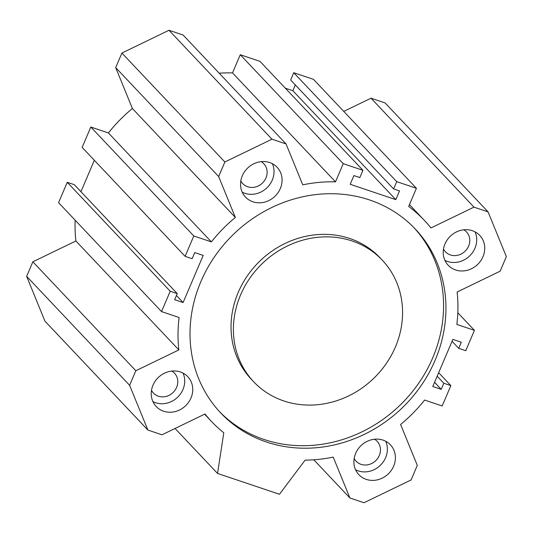 <?xml version="1.0" encoding="UTF-8"?>
<svg xmlns="http://www.w3.org/2000/svg" width="533" height="533" viewBox="0 0 533 533"><rect width="100%" height="100%" fill="white"/><g stroke="black" fill="none" stroke-linecap="round" stroke-linejoin="round"><path stroke-width="0.8" d="M382.294 260.184L379.929 257.686A88.491 80.003 136.6 0 0 260.664 260.324A88.491 80.003 136.6 0 0 251.309 379.256L253.668 381.755A88.491 80.003 136.6 0 0 395.393 346.996A88.491 80.003 136.6 0 0 382.294 260.184A88.491 80.003 136.6 0 0 263.029 262.822A88.491 80.003 136.6 0 0 253.668 381.755M414.074 227.778A133.863 121.024 -43.4 0 1 432.716 357.85A133.863 121.024 -43.4 0 1 219.529 411.663M435.081 360.348A133.863 121.024 -43.4 0 1 220.695 412.922A133.863 121.024 -43.4 0 1 234.846 233.014A133.863 121.024 -43.4 0 1 415.267 229.017A133.863 121.024 -43.4 0 1 435.081 360.348M395.806 199.635L399.523 190.914L393.614 188.922L396.719 181.653L416.42 188.282L408.671 206.451A146.415 132.371 -43.4 0 1 424.388 220.395A146.415 132.371 -43.4 0 1 430.957 227.951L473.984 207.137L488.068 211.874L506.35 256.639L500.141 271.197L457.114 292.017A146.415 132.371 -43.4 0 1 456.848 324.43L474.43 330.34L465.749 350.701L458.706 348.335L461.311 342.226L452.87 339.388L432.769 386.505L441.217 389.35L443.822 383.24L450.858 385.606L442.177 405.966L424.588 400.05A146.415 132.371 -43.4 0 1 400.609 424.495L417.306 465.396L411.096 479.953L364.006 502.732L349.921 497.995L333.218 457.094A146.415 132.371 -43.4 0 1 305.109 460.139L279.472 494.264L217.544 473.437L223.793 432.789A146.415 132.371 -43.4 0 1 211.574 421.543A146.415 132.371 -43.4 0 1 205.012 413.981L161.985 434.801L147.894 430.064L129.612 385.299L135.822 370.735L178.848 349.921A146.415 132.371 -43.4 0 1 179.115 317.508L161.532 311.592L170.22 291.231L177.256 293.603L174.651 299.706L183.092 302.551L203.193 255.427L194.752 252.589L192.146 258.698L185.104 256.333L193.792 235.972L211.374 241.882A146.415 132.371 -43.4 0 1 235.359 217.444L218.657 176.543L224.866 161.985L271.957 139.2L286.048 143.937L302.751 184.838A146.415 132.371 -43.4 0 1 335.484 181.84L343.232 163.671L362.94 170.293L359.835 177.569L353.925 175.577L350.201 184.305L395.806 199.635L292.837 90.703L285.322 88.172M190.987 397.991A21.72 19.634 -43.4 0 1 156.202 406.519A21.72 19.634 -43.4 0 1 158.494 377.331A21.72 19.634 -43.4 0 1 187.769 376.684A21.72 19.634 -43.4 0 1 190.987 397.991M482.978 256.726A21.72 19.634 -43.4 0 1 448.193 265.254A21.72 19.634 -43.4 0 1 450.492 236.066A21.72 19.634 -43.4 0 1 479.767 235.413A21.72 19.634 -43.4 0 1 482.978 256.726M280.311 188.569A21.72 19.634 -43.4 0 1 245.526 197.103A21.72 19.634 -43.4 0 1 247.818 167.908A21.72 19.634 -43.4 0 1 277.093 167.262A21.72 19.634 -43.4 0 1 280.311 188.569M393.654 466.142A21.72 19.634 -43.4 0 1 358.869 474.676A21.72 19.634 -43.4 0 1 361.167 445.481A21.72 19.634 -43.4 0 1 390.442 444.835A21.72 19.634 -43.4 0 1 393.654 466.142M385.712 441.264A21.72 19.634 -43.4 0 1 385.625 457.647A21.72 19.634 -43.4 0 1 355.571 469.753M354.165 458.467A14.478 13.092 136.6 0 0 356.104 461.205A14.478 13.092 136.6 0 0 379.289 455.522A14.478 13.092 136.6 0 0 377.151 441.311A14.478 13.092 136.6 0 0 374.526 439.225M272.363 163.691A21.72 19.634 -43.4 0 1 272.283 180.074A21.72 19.634 -43.4 0 1 242.229 192.18M240.823 180.894A14.478 13.092 136.6 0 0 242.755 183.632A14.478 13.092 136.6 0 0 265.947 177.949A14.478 13.092 136.6 0 0 263.802 163.738A14.478 13.092 136.6 0 0 261.183 161.652M475.036 231.842A21.72 19.634 -43.4 0 1 474.95 248.231A21.72 19.634 -43.4 0 1 444.895 260.331M443.489 249.051A14.478 13.092 136.6 0 0 445.428 251.789A14.478 13.092 136.6 0 0 468.614 246.099A14.478 13.092 136.6 0 0 466.475 231.895A14.478 13.092 136.6 0 0 463.85 229.803M183.039 373.113A21.72 19.634 -43.4 0 1 182.959 389.496A21.72 19.634 -43.4 0 1 152.898 401.596M151.499 390.316A14.478 13.092 136.6 0 0 153.431 393.054A14.478 13.092 136.6 0 0 176.623 387.364A14.478 13.092 136.6 0 0 174.478 373.16A14.478 13.092 136.6 0 0 171.853 371.075M295.309 84.914L292.837 90.703M416.42 188.282L313.457 79.344L293.75 72.715L290.652 79.99L393.614 188.922M488.068 211.874L385.106 102.936L371.015 98.199L343.752 111.39M75.173 220.229A146.415 132.371 136.6 0 0 75.886 240.983L32.859 261.803L26.65 276.361L44.932 321.126L147.894 430.064M177.256 293.603L74.294 184.665L67.251 182.299L58.57 202.66L161.532 311.592M94.341 160.3L80.943 191.7M286.048 143.937L183.079 35.005L168.994 30.268L121.904 53.047L115.694 67.604L132.391 108.505A146.415 132.371 136.6 0 0 108.412 132.95L90.823 127.034L82.142 147.394L185.104 256.333M362.94 170.293L259.971 61.362L240.27 54.732L232.521 72.901A146.415 132.371 136.6 0 0 219.19 73.208M396.719 181.653L293.75 72.715M473.984 207.137L371.015 98.199M474.43 330.34L457.827 312.771M458.706 348.335L452.057 341.3M441.217 389.35L434.562 382.308M443.822 383.24L437.167 376.198M450.858 385.606L438.659 372.7M349.921 497.995L313.81 459.792M217.544 473.437L175.051 428.479M129.612 385.299L26.65 276.361M135.822 370.735L32.859 261.803M178.848 349.921L75.886 240.983M170.22 291.231L67.251 182.299M183.092 302.551L176.443 295.509M193.792 235.972L90.823 127.034M211.374 241.882L108.412 132.95M235.359 217.444L132.391 108.505M218.657 176.543L115.694 67.604M224.866 161.985L121.904 53.047M271.957 139.2L168.994 30.268M335.484 181.84L232.521 72.901M343.232 163.671L240.27 54.732M409.457 204.599L424.388 220.395M204.612 414.174L211.574 421.543"/></g></svg>
